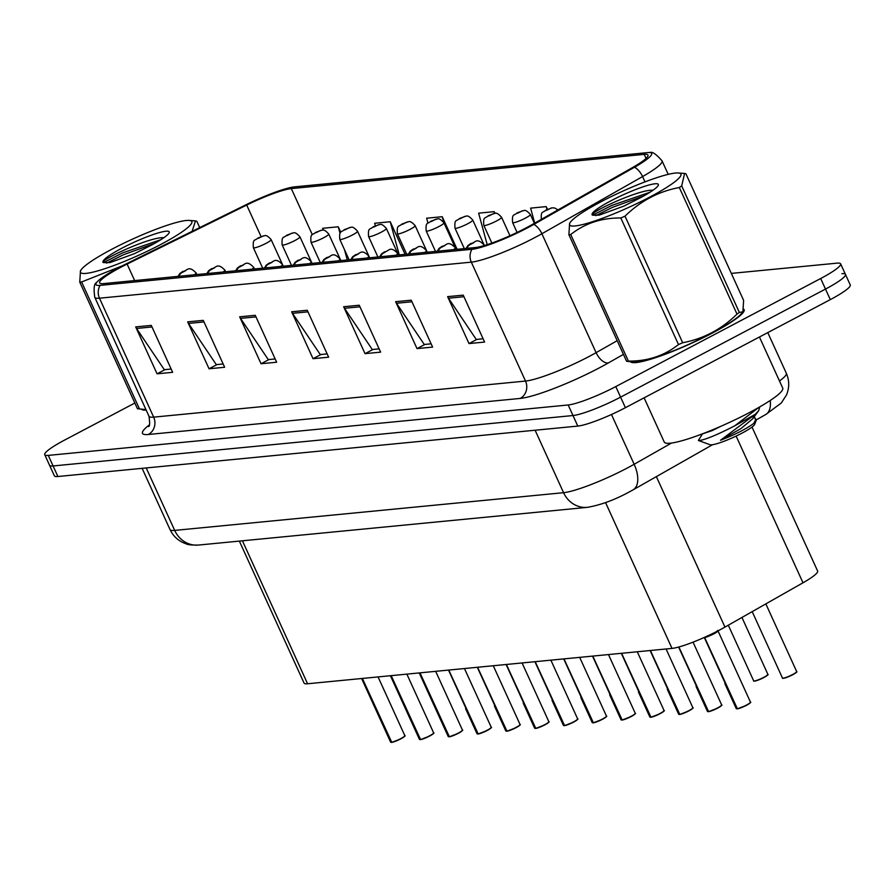 <?xml version="1.0" encoding="UTF-8"?>
<svg xmlns="http://www.w3.org/2000/svg" width="895" height="895" viewBox="0 0 895 895"><rect width="100%" height="100%" fill="white"/><g stroke="black" fill="none" stroke-linecap="round" stroke-linejoin="round"><path stroke-width="1.34" d="M752.013 427.072L817.616 571.01A39.056 5.504 155.5 0 1 802.994 582.79L724.95 627.104A39.056 5.504 155.5 0 1 719.625 630.013A39.056 5.504 155.5 0 1 672.011 648.405L307.578 683.758A39.056 5.504 155.5 0 1 304.054 683.064L239.357 541.095M712.207 333.13A62.493 8.805 -24.5 0 0 744.114 309.636A62.493 8.805 -24.5 0 0 743.812 309.222A62.493 8.805 -24.5 0 1 744.114 309.636A62.493 8.805 -24.5 0 1 712.207 333.13A62.493 8.805 -24.5 0 1 630.606 361.804A62.493 8.805 -24.5 0 0 712.207 333.13M526.036 227.934A41.662 5.873 155.5 0 1 475.256 247.557L103.417 283.614A41.662 5.873 155.5 0 1 99.658 282.887A41.662 5.873 155.5 0 1 127.112 264.07L246.707 205.067A41.662 5.873 155.5 0 1 291.311 188.599L644.221 154.365A41.662 5.873 155.5 0 1 647.98 155.103A41.662 5.873 155.5 0 1 632.385 167.656L531.719 224.824A41.662 5.873 155.5 0 1 526.036 227.934M527.647 227.777A45.701 6.444 -24.5 0 0 533.879 224.376L634.555 167.208A45.701 6.444 -24.5 0 0 649.804 152.575A45.701 6.444 -24.5 0 0 647.532 152.62L294.623 186.854A45.701 6.444 -24.5 0 0 245.689 204.921L126.094 263.924A45.701 6.444 -24.5 0 0 96.559 282.596A45.701 6.444 -24.5 0 0 100.106 285.371L471.945 249.302A45.701 6.444 -24.5 0 0 527.647 227.777M134.854 403.03L64.697 440.027A39.056 5.504 -24.5 0 0 44.75 454.716L49.561 465.266A39.056 5.504 -24.5 0 0 53.085 465.959L572.99 415.537A39.056 5.504 -24.5 0 0 620.593 397.134L825.492 289.074A39.056 5.504 -24.5 0 0 845.439 274.385A39.056 5.504 -24.5 0 0 841.915 273.702M171.169 369.031L164.311 369.702L136.555 328.465A10.416 9.543 -95.5 0 1 135.682 326.91L157.061 373.819L172.657 372.309L151.277 325.4L135.682 326.91M164.993 369.635L157.061 373.819M223.157 363.996L216.299 364.657L188.543 323.431A10.416 9.543 -95.5 0 1 187.67 321.864L209.05 368.774L224.645 367.263L203.266 320.354L187.67 321.864M216.993 364.589L209.05 368.774M275.145 358.951L268.287 359.622L240.531 318.385A10.416 9.543 -95.5 0 1 239.659 316.819L261.038 363.739L276.644 362.218L255.265 315.308L239.659 316.819M268.981 359.555L261.038 363.739M483.11 338.78L476.252 339.451L448.496 298.214A10.416 9.543 -95.5 0 1 447.623 296.648L469.002 343.568L484.598 342.058L463.218 295.137L447.623 296.648M476.934 339.384L469.002 343.568M431.121 343.825L424.264 344.486L396.507 303.26A10.416 9.543 -95.5 0 1 395.635 301.693L417.014 348.603L432.609 347.092L411.23 300.183L395.635 301.693M424.946 344.418L417.014 348.603M379.133 348.871L372.275 349.531L344.519 308.294A10.416 9.543 -95.5 0 1 343.646 306.739L365.026 353.648L380.621 352.138L359.242 305.229L343.646 306.739M372.958 349.464L365.026 353.648M327.134 353.905L320.276 354.577L292.52 313.339A10.416 9.543 -95.5 0 1 291.658 311.784L313.037 358.694L328.633 357.183L307.253 310.263L291.658 311.784M320.969 354.509L313.037 358.694M141.488 409.239A62.493 8.805 -24.5 0 0 146.176 410.067A62.493 8.805 -24.5 0 1 141.488 409.239M44.75 454.716A39.056 5.504 -24.5 0 0 48.274 455.398L568.18 404.976A39.056 5.504 -24.5 0 0 615.782 386.584L820.681 278.513A39.056 5.504 -24.5 0 0 840.629 263.835A39.056 5.504 -24.5 0 0 837.105 263.141L731.327 273.4M405.099 254.359L390.242 221.747L374.647 223.258L375.341 225.82M340.76 232.297L338.254 226.782L322.647 228.303L323.162 230.172M547.46 209.363L546.207 206.611L530.612 208.132L534.695 223.135M457.099 249.313L442.231 216.702L426.635 218.212L427.967 223.101M495.013 213.413L494.219 211.656L478.624 213.167L487.193 244.648M494.219 211.656L494.7 213.435A6.511 5.851 82.5 0 0 494.432 213.469A6.511 5.851 82.5 0 0 492.619 214.05L488.827 215.997L492.619 214.05M546.207 206.611L547.013 209.564M442.231 216.702L443.842 222.598M390.242 221.747L399.271 254.93M338.254 226.782L340.044 233.36M344.463 249.604L347.282 259.964M830.303 299.624A39.056 5.504 -24.5 0 0 850.25 284.946L845.439 274.385A39.056 5.504 -24.5 0 1 825.492 289.074L620.593 397.134A39.056 5.504 -24.5 0 1 572.99 415.537L53.085 465.959A39.056 5.504 -24.5 0 1 49.561 465.266L54.371 475.827A39.056 5.504 -24.5 0 0 57.895 476.509L577.801 426.087A39.056 5.504 -24.5 0 0 625.404 407.695L830.303 299.624L820.681 278.513M736.82 708.75L736.249 708.605A7.809 1.096 -24.5 0 0 736.82 708.75L704.287 637.441A0.649 0.604 86.9 0 0 704.32 637.43M750.334 702.497A7.552 1.063 155.5 0 1 746.497 705.294A7.552 1.063 155.5 0 1 737.413 708.851L704.6 637.419A7.809 1.096 -24.5 0 0 712.666 634.421A7.809 1.096 -24.5 0 0 717.98 630.874A7.809 1.096 155.5 0 1 713.975 633.761A7.809 1.096 155.5 0 1 704.6 637.419A0.649 0.582 82.5 0 0 704.555 637.329M717.264 630.684C723.093 629.163 706.368 638.057 704.6 637.419L704.6 637.419M705.081 638.493L704.331 637.441A7.809 1.096 -24.5 0 0 704.331 637.441A7.809 1.096 155.5 0 1 704.275 637.453M708.247 711.693L707.442 711.402A7.809 1.096 -24.5 0 0 708.023 711.547L708.393 711.637M721.538 705.294A7.552 1.063 155.5 0 1 717.678 708.102A7.552 1.063 155.5 0 1 708.605 711.648L678.88 646.984M708.023 711.547L678.623 647.051M679.45 714.49L678.645 714.199A7.809 1.096 -24.5 0 0 679.215 714.344L679.596 714.434M692.73 708.079A7.552 1.063 155.5 0 1 688.893 710.887A7.552 1.063 155.5 0 1 679.808 714.434L650.408 650.508M467.078 248.351A6.511 5.851 -97.5 0 1 469.987 244.637L473.779 242.69L469.987 244.637M469.875 244.648A6.511 6.064 86.9 0 0 466.798 248.374M679.215 714.344L650.139 650.531M650.643 717.287L649.837 716.984A7.809 1.096 -24.5 0 0 650.408 717.141L650.788 717.231M650.687 717.108A7.809 1.096 -24.5 0 0 660.062 713.449A7.809 1.096 -24.5 0 0 664.056 710.507C662.524 711.424 667.771 708.896 660.085 713.684A7.552 1.063 155.5 0 1 651.001 717.231L621.6 653.294M438.27 251.137A6.511 5.851 -97.5 0 1 441.179 247.423L444.972 245.487L441.179 247.423M441.067 247.434A6.511 6.064 86.9 0 0 438.002 251.171M650.408 717.141L621.331 653.328M621.846 720.072L621.04 719.781A7.809 1.096 -24.5 0 0 621.611 719.927L621.991 720.027M621.88 719.904A7.809 1.096 -24.5 0 0 631.266 716.235A7.809 1.096 -24.5 0 0 635.249 713.304C633.727 714.21 638.963 711.693 631.277 716.481A7.552 1.063 155.5 0 1 622.193 720.027L592.803 656.091M409.474 253.934A6.511 5.851 -97.5 0 1 412.382 250.22L416.175 248.284L412.382 250.22M412.271 250.231A6.511 6.064 86.9 0 0 409.194 253.967M621.611 719.927L592.535 656.113M552.316 207.853A6.511 5.851 82.5 0 0 552.036 207.875A6.511 5.851 82.5 0 0 550.224 208.468L546.431 210.403L550.224 208.468M550.336 208.457A6.511 6.064 -93.1 0 1 552.651 207.819L554.844 208.043L557.988 209.911M523.508 210.638A6.511 5.851 82.5 0 0 523.239 210.672A6.511 5.851 82.5 0 0 521.416 211.265L517.623 213.2L521.416 211.265M521.528 211.254A6.511 6.064 -93.1 0 1 523.843 210.616C525.13 209.777 527.3 211.063 530.366 214.476A9.767 1.376 155.5 0 1 525.376 218.145A9.767 1.376 155.5 0 1 512.6 222.575C511.895 213.055 513.931 216.087 517.142 212.887L523.239 210.672M492.731 214.039A6.511 6.064 -93.1 0 1 495.047 213.402C496.322 212.574 498.504 213.86 501.569 217.272A9.767 1.376 155.5 0 1 496.58 220.942A9.767 1.376 155.5 0 1 483.792 225.361C483.087 215.852 485.135 218.883 488.346 215.684L494.432 213.469M644.098 397.839L664.258 442.063A65.089 9.174 -24.5 0 0 749.484 412.55A65.089 9.174 -24.5 0 0 782.722 388.083L759.441 337.001M675.412 173.048A61.184 8.626 -24.5 0 0 617.785 193.454A61.184 8.626 -24.5 0 0 570.406 222.161A61.184 8.626 -24.5 0 0 575.093 225.954A61.184 8.626 -24.5 0 0 646.112 198.992A61.184 8.626 -24.5 0 0 678.332 172.981A61.184 8.626 -24.5 0 0 675.412 173.048M626.578 361.278A70.302 9.901 -24.5 0 0 627.462 361.211A70.302 9.901 -24.5 0 0 628.413 361.099C647.622 361.289 664.325 355.774 678.5 344.553A70.302 9.901 -24.5 0 0 682.684 342.74C703.436 338.847 721.538 329.293 737.01 314.089A70.302 9.901 -24.5 0 0 739.371 312.456L742.895 311.807L742.089 312.892A61.184 8.626 -24.5 0 1 694.71 341.599A61.184 8.626 -24.5 0 1 637.095 362.005A61.184 8.626 -24.5 0 1 634.175 362.083L626.578 361.278L568.896 234.714L569.6 223.258L570.406 222.161M568.896 234.714A70.302 9.901 -24.5 0 0 569.779 234.635A70.302 9.901 -24.5 0 0 570.73 234.535L628.413 361.099M742.895 311.807L743.611 300.351L685.928 173.775L684.597 173.473L681.688 185.88L739.371 312.456M655.073 183.777A36.371 5.124 -24.5 0 0 614.496 198.97A36.371 5.124 -24.5 0 0 592.792 215.102A36.371 5.124 -24.5 0 0 593.049 215.18L599.102 215.158L623.815 206.118L640.417 197.761A36.371 5.124 -24.5 0 0 658.317 185.243A36.371 5.124 -24.5 0 0 655.073 183.777M653.07 190.277C639.198 188.811 584.043 214.99 593.049 215.18M592.826 214.095L592.658 215.013M759.743 406.912L758.703 410.637L755.358 414.206L720.509 440.25C734.728 434.78 745.748 429.208 753.579 423.548L756.309 420.158L755 418.01M758.703 407.505L734.761 425.807L755.123 414.396M702.239 434.276L698.368 440.485L710.015 444.703A24.803 3.49 -24.5 0 0 711.816 444.793A24.803 3.49 -24.5 0 0 736.361 435.966A24.803 3.49 -24.5 0 0 754.698 424.342L756.309 420.158M698.368 440.485L700.304 440.407C707.408 438.863 718.898 433.997 734.761 425.807M737.01 314.089L679.339 187.514A70.302 9.901 -24.5 0 0 681.688 185.88M678.5 344.553L620.817 217.988A70.302 9.901 -24.5 0 0 625.012 216.176L682.684 342.74M620.817 217.988C601.608 217.798 584.905 223.314 570.73 234.535M679.339 187.514C658.686 191.362 640.574 200.916 625.012 216.176M643.796 195.915L612.65 207.282L595.723 215.65M650.038 192.212L611.8 205.425L592.792 215.102M720.71 426.356L712.151 430.629L701.982 434.019M754.317 416.6L755.615 420.023L753.579 423.548M753.858 415.627L752.762 418.726L741.049 428.515L720.509 440.25M186.283 220.494A61.184 8.626 -24.5 0 0 128.667 240.9A61.184 8.626 -24.5 0 0 81.288 269.608A61.184 8.626 -24.5 0 0 85.965 273.4A61.184 8.626 -24.5 0 0 156.994 246.438A61.184 8.626 -24.5 0 0 189.203 220.416A61.184 8.626 -24.5 0 0 186.283 220.494M145.941 409.552A61.184 8.626 -24.5 0 1 145.046 409.518L137.45 408.724L79.767 282.149L80.483 270.693L81.288 269.608M79.767 282.149A70.302 9.901 -24.5 0 0 80.662 282.082A70.302 9.901 -24.5 0 0 81.613 281.97L139.296 408.545A70.302 9.901 -24.5 0 1 138.345 408.646A70.302 9.901 -24.5 0 1 137.45 408.724M199.708 227.598L196.799 221.222L195.468 220.92L192.313 230.697M165.944 231.223A36.371 5.124 -24.5 0 0 125.378 246.416A36.371 5.124 -24.5 0 0 103.663 262.537A36.371 5.124 -24.5 0 0 103.921 262.615L109.984 262.593L134.686 253.565L151.3 245.196A36.371 5.124 -24.5 0 0 169.189 232.678A36.371 5.124 -24.5 0 0 165.944 231.223M163.953 237.723C150.069 236.246 94.915 262.436 103.921 262.615M103.697 261.541L103.54 262.448M122.235 265.86L81.613 281.97M179.503 237.578L148.626 252.804M154.667 243.362L123.532 254.728L106.594 263.096M160.921 239.647L122.682 252.86L103.675 262.537M593.038 722.869L592.233 722.578A7.809 1.096 -24.5 0 0 592.803 722.724L593.184 722.813M602.458 719.278A7.552 1.063 155.5 0 1 593.396 722.824L563.995 658.888M380.666 256.731A6.511 5.851 -97.5 0 1 383.575 253.016L385.096 252.177M383.463 253.028A6.511 6.064 86.9 0 0 380.386 256.753M385.141 252.177L383.575 253.016M592.803 722.724L563.727 658.91M564.242 725.666L563.425 725.364A7.809 1.096 -24.5 0 0 564.007 725.521L564.387 725.61M573.661 722.075A7.552 1.063 155.5 0 1 564.588 725.61L535.199 661.685M351.858 259.528A6.511 5.851 -97.5 0 1 354.778 255.802L358.571 253.867L354.778 255.802M354.666 255.813A6.511 6.064 86.9 0 0 351.59 259.55M564.007 725.521L534.919 661.707M535.434 728.463L534.628 728.161A7.809 1.096 -24.5 0 0 535.199 728.306L535.579 728.407M544.854 724.86A7.552 1.063 155.5 0 1 535.792 728.407L506.391 664.47M323.061 262.313A6.511 5.851 -97.5 0 1 325.97 258.599L329.763 256.664L325.97 258.599M325.858 258.61A6.511 6.064 86.9 0 0 322.782 262.347M535.199 728.306L506.122 664.504M465.903 216.232A6.511 5.851 82.5 0 0 465.635 216.254A6.511 5.851 82.5 0 0 463.811 216.847L460.019 218.783L463.811 216.847M463.923 216.836A6.511 6.064 -93.1 0 1 466.239 216.198C467.526 215.359 469.696 216.646 472.761 220.058A9.767 1.376 155.5 0 1 467.772 223.728A9.767 1.376 155.5 0 1 454.996 228.158C454.291 218.648 456.327 221.68 459.538 218.481L465.635 216.254M437.107 219.018A6.511 5.851 82.5 0 0 436.827 219.051A6.511 5.851 82.5 0 0 435.015 219.644L431.211 221.58L435.015 219.644M435.127 219.633A6.511 6.064 -93.1 0 1 437.442 218.995C438.718 218.156 440.899 219.443 443.954 222.855A9.767 1.376 155.5 0 1 438.975 226.524A9.767 1.376 155.5 0 1 426.188 230.955C425.483 221.434 427.53 224.466 430.741 221.278L436.827 219.051M408.299 221.815A6.511 5.851 82.5 0 0 408.031 221.848A6.511 5.851 82.5 0 0 406.207 222.43L402.414 224.376L406.207 222.43M406.319 222.419A6.511 6.064 -93.1 0 1 408.635 221.792C409.921 220.953 412.092 222.24 415.157 225.652A9.767 1.376 155.5 0 1 410.167 229.321A9.767 1.376 155.5 0 1 397.391 233.752C396.686 224.231 398.722 227.263 401.933 224.063L408.031 221.848M506.637 731.249L505.82 730.958A7.809 1.096 -24.5 0 0 506.402 731.103L506.783 731.193M519.917 724.849A7.552 1.063 155.5 0 1 516.079 727.646A7.552 1.063 155.5 0 1 506.984 731.204L477.594 667.267M294.254 265.11A6.511 5.851 -97.5 0 1 297.174 261.396L300.966 259.449L297.174 261.396M297.062 261.407A6.511 6.064 86.9 0 0 293.985 265.133M506.402 731.103L477.315 667.29M477.829 734.045L477.024 733.755A7.809 1.096 -24.5 0 0 477.594 733.9L477.975 733.99M491.12 727.635A7.552 1.063 155.5 0 1 487.283 730.443A7.552 1.063 155.5 0 1 478.187 733.99L448.787 670.064M265.457 267.907A6.511 5.851 -97.5 0 1 268.366 264.182L272.158 262.246L268.366 264.182M268.254 264.193A6.511 6.064 86.9 0 0 265.177 267.929M477.594 733.9L448.518 670.087M449.022 736.842L448.216 736.54A7.809 1.096 -24.5 0 0 448.798 736.686L449.178 736.786M462.312 730.432A7.552 1.063 155.5 0 1 458.475 733.229A7.552 1.063 155.5 0 1 449.379 736.786L419.99 672.85M236.649 270.693A6.511 5.851 -97.5 0 1 239.569 266.978L243.362 265.043L239.569 266.978M239.457 266.99A6.511 6.064 86.9 0 0 236.381 270.726M448.798 736.686L419.71 672.883M420.225 739.628L419.419 739.337A7.809 1.096 -24.5 0 0 419.99 739.483L420.37 739.572M433.516 733.229A7.552 1.063 155.5 0 1 429.678 736.026A7.552 1.063 155.5 0 1 420.583 739.583L391.182 675.647M207.853 273.49A6.511 5.851 -97.5 0 1 210.761 269.775L214.554 267.829L210.761 269.775M210.649 269.787A6.511 6.064 86.9 0 0 207.573 273.512M419.99 739.483L390.914 675.669M391.417 742.425L390.612 742.134A7.809 1.096 -24.5 0 0 391.193 742.279L391.574 742.369M404.708 736.014A7.552 1.063 155.5 0 1 400.87 738.822A7.552 1.063 155.5 0 1 391.775 742.369L362.385 678.444M179.045 276.286A6.511 5.851 -97.5 0 1 181.965 272.572L185.757 270.626L181.965 272.572M181.842 272.583A6.511 6.064 86.9 0 0 178.776 276.309M391.193 742.279L362.106 678.466M379.502 224.611A6.511 5.851 82.5 0 0 379.223 224.634A6.511 5.851 82.5 0 0 377.41 225.227L373.607 227.162L377.41 225.227M377.522 225.216A6.511 6.064 -93.1 0 1 379.838 224.578C381.113 223.739 383.284 225.037 386.349 228.438A9.767 1.376 155.5 0 1 381.371 232.118A9.767 1.376 155.5 0 1 368.583 236.537C367.879 227.028 369.926 230.06 373.137 226.86L379.223 224.634M350.695 227.397A6.511 5.851 82.5 0 0 350.415 227.431A6.511 5.851 82.5 0 0 348.603 228.024L344.81 229.959L348.603 228.024M348.714 228.012A6.511 6.064 -93.1 0 1 351.03 227.375C352.317 226.536 354.487 227.822 357.553 231.234A9.767 1.376 155.5 0 1 352.563 234.904A9.767 1.376 155.5 0 1 339.787 239.334C339.082 229.814 341.118 232.845 344.329 229.657L350.415 227.431M321.898 230.194A6.511 5.851 82.5 0 0 321.618 230.228A6.511 5.851 82.5 0 0 319.795 230.809L316.002 232.756L319.795 230.809M319.918 230.798A6.511 6.064 -93.1 0 1 322.234 230.172C323.509 229.333 325.679 230.619 328.745 234.031A9.767 1.376 155.5 0 1 323.766 237.701A9.767 1.376 155.5 0 1 310.979 242.131C310.274 232.61 312.321 235.642 315.532 232.443L321.618 230.228M293.09 232.991A6.511 5.851 82.5 0 0 292.81 233.013A6.511 5.851 82.5 0 0 290.998 233.606L287.206 235.553L290.998 233.606M291.11 233.595A6.511 6.064 -93.1 0 1 293.426 232.957C294.712 232.129 296.883 233.416 299.948 236.828A9.767 1.376 155.5 0 1 294.958 240.498A9.767 1.376 155.5 0 1 282.171 244.917C281.477 235.407 283.514 238.439 286.724 235.24L292.81 233.013M264.293 235.788A6.511 5.851 82.5 0 0 264.014 235.81A6.511 5.851 82.5 0 0 262.19 236.403L258.398 238.338L262.19 236.403M262.313 236.392A6.511 6.064 -93.1 0 1 264.629 235.754C265.904 234.915 268.075 236.202 271.14 239.614A9.767 1.376 155.5 0 1 266.162 243.283A9.767 1.376 155.5 0 1 253.374 247.714C252.67 238.204 254.717 241.225 257.917 238.036L264.014 235.81M656.371 476.621L724.95 627.104M605.557 502.587L672.011 648.405M736.126 436.078L802.994 582.79M242.433 540.804L307.578 683.758M623.435 354.386L608.41 362.911A65.089 9.174 155.5 0 1 520.185 398.432L148.346 434.489A13.022 11.926 84.5 0 0 153.672 417.137L525.51 381.069A52.078 7.339 -24.5 0 0 588.988 356.534A52.078 7.339 -24.5 0 0 596.092 352.664L617.181 340.682M148.346 434.489A65.089 9.174 155.5 0 1 149.297 424.946M148.973 416.22A52.078 7.339 -24.5 0 0 153.672 417.137L99.479 298.203A52.078 7.339 155.5 0 1 94.78 297.285L148.973 416.22C149.991 423.134 149.812 426.568 148.447 426.523M649.804 152.575C652.131 151.344 656.214 154.108 662.054 160.865A52.078 7.339 155.5 0 1 642.565 176.572L541.889 233.74A52.078 7.339 155.5 0 1 534.796 237.611A52.078 7.339 155.5 0 1 471.307 262.145A13.022 11.926 -95.5 0 1 471.945 249.302M533.879 224.376A13.022 6.891 -119.6 0 1 541.889 233.74L596.092 352.664A13.022 6.891 60.4 0 0 608.41 362.911M644.982 181.886L642.565 176.572A13.022 6.891 -119.6 0 0 634.555 167.208M100.106 285.371A13.022 11.926 84.5 0 0 99.479 298.203L471.307 262.145L525.51 381.069A13.022 11.926 84.5 0 1 520.185 398.432M48.274 455.398L57.895 476.509M568.18 404.976L577.801 426.087M615.782 386.584L625.404 407.695M291.311 188.599L312.321 234.691M246.707 205.067L261.083 236.616M127.112 264.07L134.642 280.594M644.221 154.365L646.067 158.426M292.52 313.339L307.969 311.84M344.519 308.294L359.958 306.795M396.507 303.26L411.946 301.76M448.496 298.214L463.934 296.715M240.531 318.385L255.981 316.886M188.543 323.431L203.993 321.931M136.555 328.465L151.993 326.966M146.221 467.951L174.682 530.399A26.033 23.852 84.5 0 0 198.533 545.055C191.541 545.133 187.458 544.742 186.272 543.869C178.821 541.385 173.395 536.586 169.983 529.482A52.078 7.339 -24.5 0 0 174.682 530.399L563.57 492.686A52.078 7.339 -24.5 0 0 627.048 468.152A52.078 7.339 -24.5 0 0 634.152 464.27L611.464 414.497M535.109 430.226L563.57 492.686A26.033 23.852 84.5 0 0 587.422 507.342L198.533 545.055M779.489 380.968A52.078 7.339 -24.5 0 0 786.313 373.237L767.787 332.604M712.599 444.692L633.056 489.867A26.033 13.772 -119.6 0 0 634.152 464.27L671.518 443.047M786.313 373.237C789.435 380.487 789.491 387.736 786.47 395.008L781.29 402.996L765.728 414.53A26.033 13.772 -119.6 0 0 770.226 400.479M706.345 636.524A8.044 1.13 -24.5 0 0 717.108 631.322M737.088 708.728A7.809 1.096 -24.5 0 0 746.475 705.07A7.809 1.096 -24.5 0 0 750.457 702.127C748.936 703.045 754.172 700.516 746.486 705.305L737.335 708.874M796.55 671.921A7.552 1.063 155.5 0 1 792.713 674.729C780.295 680.401 782.554 677.66 782.465 678.041A7.809 1.096 -24.5 0 0 792.69 674.494A7.809 1.096 -24.5 0 0 796.673 671.552C795.129 672.537 800.298 670.12 792.701 674.729A7.552 1.063 155.5 0 1 782.812 678.186M708.292 711.525A7.809 1.096 -24.5 0 0 717.667 707.856A7.809 1.096 -24.5 0 0 721.661 704.924C720.128 705.831 725.375 703.302 717.689 708.102L708.538 711.67M679.484 714.322A7.809 1.096 -24.5 0 0 688.87 710.652A7.809 1.096 -24.5 0 0 692.853 707.721C691.332 708.627 696.567 706.099 688.881 710.899L679.73 714.467M484.363 245.521L484.15 245.051A9.767 1.376 155.5 0 1 483.859 245.677M663.933 710.876A7.552 1.063 155.5 0 1 660.096 713.673M456.07 249.414L455.354 247.837A9.767 1.376 155.5 0 1 453.53 249.66M635.126 713.673A7.552 1.063 155.5 0 1 631.288 716.47M427.262 252.211L426.546 250.634A9.767 1.376 155.5 0 1 424.733 252.457M763.905 677.526C751.498 683.198 753.758 680.457 753.657 680.826A7.809 1.096 -24.5 0 0 763.882 677.291A7.809 1.096 -24.5 0 0 767.876 674.349C766.333 675.333 771.501 672.917 763.905 677.526A7.552 1.063 155.5 0 1 754.015 680.983M767.753 674.718A7.552 1.063 155.5 0 1 763.916 677.515M724.86 683.623A7.809 1.096 -24.5 0 0 724.872 683.657L736.249 708.605M696.053 686.42A7.809 1.096 -24.5 0 0 696.075 686.443L707.442 711.402M593.083 722.701A7.809 1.096 -24.5 0 0 602.458 719.032A7.809 1.096 -24.5 0 0 606.452 716.101C604.919 717.007 610.166 714.478 602.48 719.278L593.318 722.847M606.329 716.459A7.552 1.063 155.5 0 1 602.492 719.267M398.465 255.008L397.749 253.43A9.767 1.376 155.5 0 1 395.926 255.254M564.275 725.487A7.809 1.096 -24.5 0 0 573.661 721.829A7.809 1.096 -24.5 0 0 577.644 718.886C576.123 719.804 581.358 717.275 573.673 722.064L564.521 725.632M577.521 719.256A7.552 1.063 155.5 0 1 573.684 722.064M369.657 257.794L368.941 256.216A9.767 1.376 155.5 0 1 367.129 258.04M535.478 728.284A7.809 1.096 -24.5 0 0 544.854 724.626A7.809 1.096 -24.5 0 0 548.848 721.683C547.315 722.601 552.562 720.072 544.876 724.86L535.713 728.429M548.724 722.052A7.552 1.063 155.5 0 1 544.887 724.849M340.861 260.59L340.134 259.013A9.767 1.376 155.5 0 1 338.321 260.837M667.245 689.206A7.809 1.096 -24.5 0 0 667.267 689.24L678.645 714.199M638.448 692.003A7.809 1.096 -24.5 0 0 638.459 692.036L649.837 716.984M621.04 719.781L609.64 694.8A7.809 1.096 -24.5 0 0 609.663 694.822L609.674 694.844M506.671 731.081A7.809 1.096 -24.5 0 0 516.057 727.411A7.809 1.096 -24.5 0 0 520.04 724.48C518.518 725.386 523.754 722.858 516.068 727.657L506.917 731.226M312.053 263.387L311.337 261.81A9.767 1.376 155.5 0 1 309.525 263.633M477.874 733.866A7.809 1.096 -24.5 0 0 487.249 730.208A7.809 1.096 -24.5 0 0 491.243 727.266C489.71 728.183 494.957 725.655 487.272 730.443L478.109 734.012M283.256 266.173L282.529 264.607A9.767 1.376 155.5 0 1 280.717 266.419M449.066 736.663A7.809 1.096 -24.5 0 0 458.453 733.005A7.809 1.096 -24.5 0 0 462.435 730.063C460.914 730.98 466.15 728.452 458.464 733.24L449.312 736.809M254.448 268.97L253.732 267.392A9.767 1.376 155.5 0 1 251.92 269.216M420.27 739.46A7.809 1.096 -24.5 0 0 429.645 735.791A7.809 1.096 -24.5 0 0 433.639 732.86C432.106 733.766 437.353 731.237 429.667 736.037L420.505 739.606M225.652 271.767L224.925 270.189A9.767 1.376 155.5 0 1 223.112 272.013M391.462 742.257A7.809 1.096 -24.5 0 0 400.837 738.588A7.809 1.096 -24.5 0 0 404.831 735.656C403.309 736.563 408.545 734.034 400.859 738.834L391.708 742.402M196.844 274.564L196.128 272.986A9.767 1.376 155.5 0 1 194.304 274.799M592.233 722.578L580.844 697.585A7.809 1.096 -24.5 0 0 580.855 697.619L580.866 697.641M563.425 725.364L552.036 700.382A7.809 1.096 -24.5 0 0 552.058 700.416L552.07 700.427M534.628 728.161L523.239 703.179A7.809 1.096 -24.5 0 0 523.251 703.201L523.262 703.224M505.82 730.958L494.432 705.976A7.809 1.096 -24.5 0 0 494.454 705.998L494.465 706.021M477.024 733.755L465.635 708.762A7.809 1.096 -24.5 0 0 465.646 708.795L465.657 708.818M96.559 282.596C94.098 283.547 93.505 288.447 94.78 297.285M840.629 263.835L845.439 274.385M662.054 160.865L668.207 174.368M633.056 489.867L628.793 492.194C614.496 499.969 600.702 505.026 587.422 507.342M169.983 529.482L142.126 468.342M765.728 414.53L756.409 419.811M750.457 702.127L717.991 630.874M782.465 678.041L752.203 611.632M796.673 671.552L765.84 603.89M721.661 704.924L693.054 642.151M692.853 707.721L666.093 648.987M484.15 245.051C476.185 236.727 475.279 243.295 470.927 243.462L467.817 245.622L466.094 248.441M664.056 710.507L637.285 651.773M455.354 247.837C447.377 239.513 446.482 246.091 442.13 246.259L439.009 248.418L437.286 251.238M660.085 713.684L650.922 717.253M635.249 713.304L608.488 654.569M426.546 250.634C418.58 242.31 417.674 248.888 413.322 249.056L410.212 251.204L408.489 254.035M631.277 716.481L622.126 720.05M753.657 680.826L728.306 625.202M541.397 219.778C540.692 210.269 542.739 213.29 545.95 210.101L552.036 207.875M767.876 674.349L741.944 617.449M517.086 232.431L512.6 222.575M534.393 223.314L530.366 214.476M491.858 243.06L483.792 225.361M509.971 235.732L501.569 217.272M678.332 172.981L684.597 173.473M752.762 418.726L758.703 410.626M189.203 220.416L195.468 220.908M606.452 716.101L579.68 657.366M397.749 253.43C389.772 245.107 388.866 251.674 384.526 251.842L381.404 254.001L379.681 256.82M577.644 718.886L550.884 660.163M368.941 256.216C360.976 247.893 360.07 254.471 355.718 254.639L352.608 256.798L350.885 259.617M548.848 721.683L522.076 662.949M340.134 259.013C332.168 250.689 331.262 257.268 326.921 257.436L323.8 259.584L322.077 262.414M464.315 248.62L454.996 228.158M484.061 244.85L472.761 220.058M435.507 251.405L426.188 230.955M455.253 247.647L443.954 222.855M406.71 254.202L397.391 233.752M426.456 250.443L415.157 225.652M520.04 724.48L493.279 665.746M311.337 261.81C303.371 253.486 302.465 260.053 298.113 260.221L295.003 262.38L293.28 265.211M491.243 727.266L464.471 668.543M282.529 264.607C274.564 256.283 273.657 262.85 269.317 263.018L266.195 265.177L264.472 267.997M462.435 730.063L435.675 671.328M253.732 267.392C245.767 259.069 244.861 265.647 240.509 265.815L237.388 267.974L235.665 270.793M448.216 736.54L419.229 672.928M433.639 732.86L406.867 674.125M224.925 270.189C216.959 261.866 216.053 268.444 211.712 268.601L208.591 270.76L206.868 273.59M419.419 739.337L390.421 675.725M404.831 735.656L378.07 676.922M196.128 272.986C188.163 264.663 187.256 271.23 182.904 271.398L179.783 273.557L178.06 276.376M390.612 742.134L361.625 678.511M377.903 256.999L368.583 236.537M397.648 253.229L386.349 228.438M349.106 259.796L339.787 239.334M368.852 256.026L357.553 231.234M320.298 262.582L310.979 242.131M340.044 258.823L328.745 234.031M291.501 265.379L282.171 244.917M311.247 261.608L299.948 236.828M262.694 268.176L253.374 247.714M282.44 264.405L271.14 239.614"/></g></svg>
